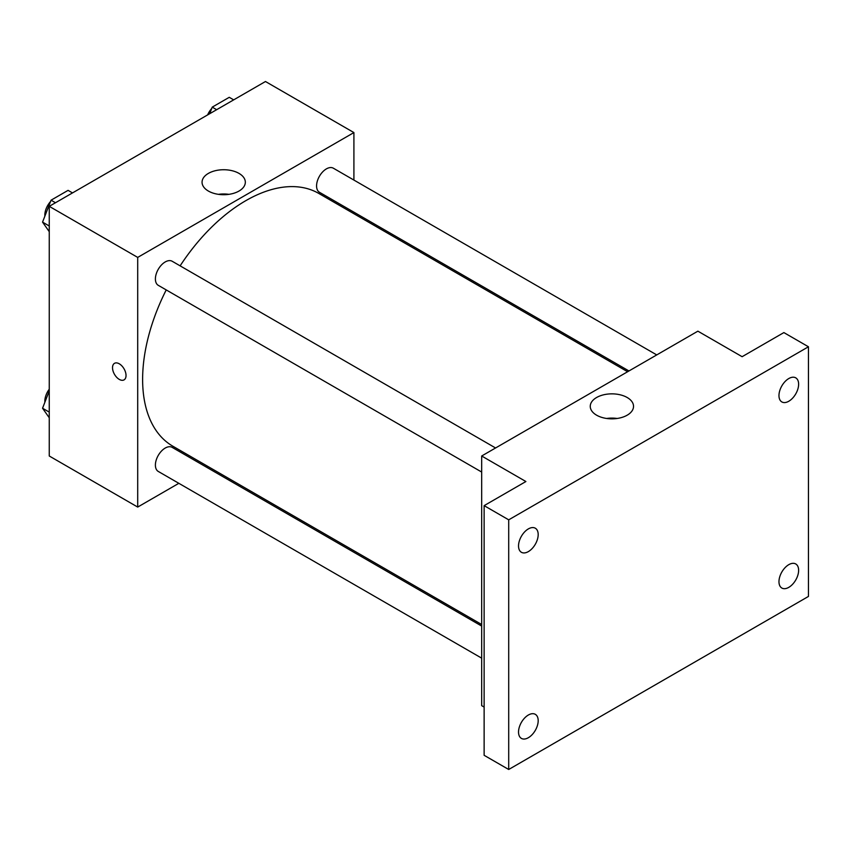 <?xml version="1.0" encoding="UTF-8"?>
<svg xmlns="http://www.w3.org/2000/svg" width="851" height="851" viewBox="0 0 851 851"><rect width="100%" height="100%" fill="white"/><g stroke="black" fill="none" stroke-linecap="round" stroke-linejoin="round"><path stroke-width="1.28" d="M178.838 483.315L137.702 507.068L49.252 455.998L49.252 206.336L265.469 81.515L353.91 132.575L353.91 180.082M207.984 466.497L206.633 467.263M166.222 289.925A145.936 84.26 120 0 0 142.617 379.397A145.936 84.26 120 0 0 172.838 446.201L481.677 624.506M627.612 371.738L318.774 193.432A145.936 84.26 120 0 0 180.125 265.852M353.91 212.176L353.91 213.729M137.702 507.068L137.702 257.406L353.91 132.575M656.749 354.92L333.347 168.2A13.903 8.021 120 0 0 322.635 171.923A13.903 8.021 120 0 0 316.572 185.912A13.903 8.021 120 0 0 319.444 192.273L628.953 370.962M481.677 626.059L172.168 447.371A13.903 8.021 120 0 0 161.456 451.094A13.903 8.021 120 0 0 155.393 465.082A13.903 8.021 120 0 0 158.275 471.443L481.677 658.153M481.677 472.05L158.275 285.33A13.903 8.021 -60 0 1 158.275 269.278A13.903 8.021 -60 0 1 172.168 261.257L495.569 447.977M137.702 257.406L49.252 206.336M208.399 191.06A21.637 12.488 180 0 1 202.059 182.22A21.637 12.488 180 0 1 223.696 169.732A21.637 12.488 180 0 1 245.333 182.22A21.637 12.488 180 0 1 231.972 193.762A21.637 12.488 180 0 1 208.399 191.06M126.033 375.504A9.552 5.521 60 0 1 124.055 379.876A9.552 5.521 60 0 1 114.502 374.355A9.552 5.521 60 0 1 114.502 363.324A9.552 5.521 60 0 1 121.863 365.887A9.552 5.521 60 0 1 126.033 375.504M124.055 379.876A9.552 5.521 60 0 1 114.502 374.355A9.552 5.521 60 0 1 114.502 363.324M218.452 194.347A21.637 12.488 180 0 1 228.94 194.347M484.134 707.075L481.677 705.66L481.677 455.998L697.884 331.167L742.115 356.697L783.877 332.581L808.45 346.772L808.45 596.434L508.707 769.485L484.134 755.305L484.134 505.643L525.897 481.528L481.677 455.998M508.707 769.485L508.707 519.833L484.134 505.643M508.707 519.833L808.45 346.772M596.594 415.182A21.637 12.488 180 0 1 590.254 406.352A21.637 12.488 180 0 1 611.89 393.853A21.637 12.488 180 0 1 633.527 406.352A21.637 12.488 180 0 1 620.177 417.894A21.637 12.488 180 0 1 596.594 415.182M606.646 418.469A21.637 12.488 180 0 1 617.135 418.469M788.792 401.246A13.903 8.021 -60 0 1 781.846 401.927A13.903 8.021 -60 0 1 779.718 390.79A13.903 8.021 -60 0 1 788.792 378.546A13.903 8.021 -60 0 1 795.749 377.855A13.903 8.021 -60 0 1 797.876 388.992A13.903 8.021 -60 0 1 788.792 401.246M528.354 551.608A13.903 8.021 -60 0 1 521.408 552.288A13.903 8.021 -60 0 1 519.28 541.151A13.903 8.021 -60 0 1 528.354 528.907A13.903 8.021 -60 0 1 535.311 528.216A13.903 8.021 -60 0 1 537.438 539.353A13.903 8.021 -60 0 1 528.354 551.608M528.354 737.711A13.903 8.021 -60 0 1 521.408 738.402A13.903 8.021 -60 0 1 519.28 727.265A13.903 8.021 -60 0 1 528.354 715.021A13.903 8.021 -60 0 1 535.311 714.329A13.903 8.021 -60 0 1 537.438 725.467A13.903 8.021 -60 0 1 528.354 737.711M788.792 587.35A13.903 8.021 -60 0 1 781.846 588.041A13.903 8.021 -60 0 1 779.718 576.904A13.903 8.021 -60 0 1 788.792 564.66A13.903 8.021 -60 0 1 795.749 563.968A13.903 8.021 -60 0 1 797.876 575.106A13.903 8.021 -60 0 1 788.792 587.35M49.252 231.663L42.55 222.122L51.06 200.187L68.08 190.358L72.505 192.911M49.252 225.994L42.55 222.122M55.485 202.74L51.06 200.187M50.539 201.538A13.903 8.021 120 0 0 44.826 215.133A13.903 8.021 120 0 0 44.869 216.143M209.686 113.715L212.239 107.13L229.259 97.312L233.685 99.865M216.654 109.683L212.239 107.13M211.718 108.481A13.903 8.021 120 0 0 207.623 114.906M49.252 417.767L42.55 408.235L49.252 390.96M49.252 412.107L42.55 408.235M49.252 389.215A13.903 8.021 120 0 0 44.826 401.246A13.903 8.021 120 0 0 44.869 402.257"/></g></svg>
